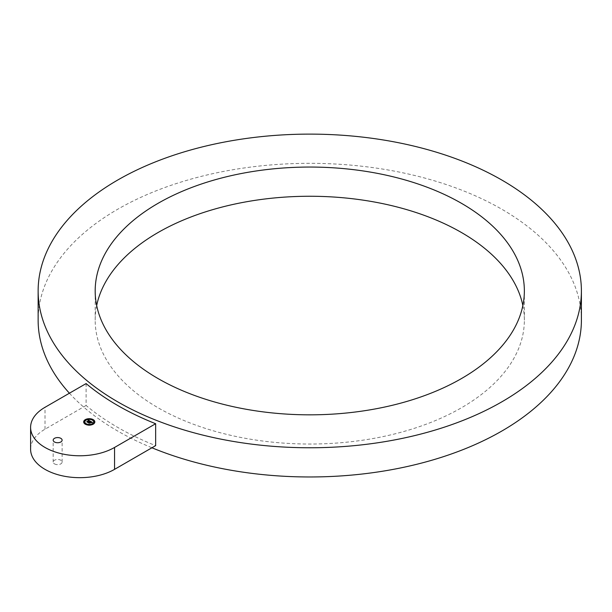 <?xml version="1.0" encoding="UTF-8"?>
<svg xmlns="http://www.w3.org/2000/svg" width="612" height="612" viewBox="0 0 612 612"><rect width="100%" height="100%" fill="white"/><g stroke="black" fill="none" stroke-linecap="round" stroke-linejoin="round"><path stroke-width="0.46" stroke-dasharray="3.06 2.29" d="M522.862 305.541A214.59 123.892 180 0 1 524.354 320.145A214.59 123.892 180 0 1 340.287 442.774A214.59 123.892 180 0 1 103.864 355.021A214.59 123.892 180 0 1 95.181 320.145A214.59 123.892 180 0 1 96.681 305.541M69.416 393.21A271.629 156.825 0 0 0 117.695 431.039A271.629 156.825 0 0 0 151.929 447.777M581.4 320.145A271.629 156.825 0 0 0 501.84 209.25A271.629 156.825 0 0 0 205.823 175.262A271.629 156.825 0 0 0 38.135 320.145M86.101 383.579L86.101 405.481A271.629 156.825 0 0 0 117.695 427.39A271.629 156.825 0 0 0 155.647 445.628M86.101 405.481L45.005 429.203A49.174 28.389 0 0 0 30.6 449.277M54.483 463.881A4.468 2.578 0 0 0 59.356 464.439A4.468 2.578 0 0 0 62.118 462.052A4.468 2.578 0 0 0 60.81 460.232A4.468 2.578 0 0 0 55.937 459.673A4.468 2.578 0 0 0 53.175 462.052A4.468 2.578 0 0 0 54.483 463.881M90.599 421.316L90.607 421.798M89.734 422.303L89.276 422.188L89.734 422.165M90.813 422.655L90.477 423.068L90.079 422.502L89.207 423.259L88.786 422.8M92.068 422.387L91.586 422.708L91.027 421.951L90.224 422.418L91.043 422.066L91.586 422.586L91.035 422.119L90.477 422.563M90.981 421.76L91.639 422.357M91.532 422.043L91.532 422.448M91.555 422.257L91.586 422.708M91.571 422.066L91.571 422.509M91.586 422.456L92.412 422.708L91.578 422.617M91.593 422.089L91.601 422.555M91.616 422.112L91.601 422.517M89.306 423.068L90.431 422.655L89.268 423.489L88.273 422.861L89.245 423.259M90.415 421.53L89.65 421.683L90.438 421.569M90.438 421.224L89.765 421.653M87.638 422.142L89.398 421.132L89.681 421.714M91.249 422.716L90.499 423.144L91.264 422.754M89.765 421.438L89.406 421.186L87.615 422.54L86.736 421.982L87.585 422.303M89.666 421.163L89.666 421.569M89.054 420.834L88.595 420.612L89.054 420.658M89.383 420.842L89.78 421.071M88.235 420.459L88.924 420.857M88.595 420.612L88.143 420.781M88.924 420.911L88.143 420.827M89.62 421.148L87.547 422.334L87.172 421.897M89.796 421.11L89.826 421.553M83.668 422.02A5.585 3.228 0 0 0 83.668 422.127A5.585 3.228 0 0 0 87.118 425.111A5.585 3.228 0 0 0 93.208 424.407A5.585 3.228 0 0 0 94.845 422.127A5.585 3.228 0 0 0 94.837 422.02M89.52 418.906A5.585 3.228 0 0 0 88.985 418.906M93.651 422.02A4.406 2.54 0 0 0 90.851 419.756A4.406 2.54 0 0 0 86.139 420.329A4.406 2.54 0 0 0 84.854 422.02M89 424.667A4.406 2.54 0 0 0 89.513 424.667M86.001 419.977L85.443 419.977M84.54 422.02L83.974 422.02M89.49 419.381L89 419.373M89.536 419.136L88.969 419.136M89.536 424.904L88.969 424.904M88.985 425.133L89.52 425.133M86.001 424.055L85.443 424.055M94.531 422.02L93.965 422.02M93.07 424.055L92.504 424.055M93.07 419.977L92.504 419.977M45.005 429.203L45.005 407.301M524.354 290.945L524.354 320.145M95.181 290.945L95.181 320.145M62.118 462.052L62.118 440.158M53.175 462.052L53.175 440.158"/><path stroke-width="0.92" d="M515.679 256.061A214.59 123.892 180 0 1 524.354 290.945A214.59 123.892 180 0 1 340.287 413.574A214.59 123.892 180 0 1 103.864 325.821A214.59 123.892 0 0 1 95.181 290.945A214.59 123.892 0 0 1 279.248 168.315A214.59 123.892 0 0 1 515.679 256.061M96.681 305.541A214.59 123.892 180 0 1 291.84 196.689A214.59 123.892 180 0 1 515.679 285.268A214.59 123.892 180 0 1 522.862 305.541M117.695 401.832A271.629 156.825 0 0 0 413.72 435.828A271.629 156.825 0 0 0 581.4 290.945A271.629 156.825 0 0 0 501.84 180.05A271.629 156.825 0 0 0 205.823 146.054A271.629 156.825 0 0 0 38.135 290.945A271.629 156.825 0 0 0 117.695 401.832M151.929 447.777A271.629 156.825 0 0 0 434.084 459.581A271.629 156.825 0 0 0 581.4 320.145L581.4 290.945M114.551 469.358A49.174 28.389 0 0 1 60.955 475.509A49.174 28.389 0 0 1 30.6 449.277L30.6 427.383A49.174 28.389 0 0 1 45.005 407.301L86.101 383.579A271.629 156.825 0 0 0 117.695 405.488A271.629 156.825 0 0 0 155.647 423.726L155.647 445.628L114.551 469.358L114.551 447.456L155.647 423.726M38.135 290.945L38.135 320.145A271.629 156.825 0 0 0 69.416 393.21M30.6 427.383A49.174 28.389 0 0 0 60.955 453.607A49.174 28.389 0 0 0 114.551 447.456M54.483 441.979A4.468 2.578 0 0 0 59.356 442.537A4.468 2.578 0 0 0 62.118 440.158A4.468 2.578 0 0 0 60.81 438.33A4.468 2.578 0 0 0 55.937 437.771A4.468 2.578 0 0 0 53.175 440.158A4.468 2.578 0 0 0 54.483 441.979M93.208 424.185A5.585 3.228 0 0 0 94.845 421.905A5.585 3.228 0 0 0 91.395 418.929A5.585 3.228 0 0 0 85.305 419.625A5.585 3.228 0 0 0 83.668 421.905A5.585 3.228 0 0 0 87.118 424.889A5.585 3.228 0 0 0 93.208 424.185M92.366 423.703A4.406 2.54 0 0 0 93.659 421.905A4.406 2.54 0 0 0 90.936 419.557A4.406 2.54 0 0 0 86.139 420.107A4.406 2.54 0 0 0 84.854 421.905A4.406 2.54 0 0 0 87.57 424.254A4.406 2.54 0 0 0 92.366 423.703M90.079 422.456L89.268 423.274L88.266 422.693L89.222 423.19L90.438 422.655L90.086 422.402M90.522 422.969L91.249 422.494L90.522 422.969M92.313 422.494L91.563 422.578L92.313 422.456M92.389 422.349L91.586 422.487L91.027 421.737L90.224 422.203L91.043 421.852L91.601 422.334L91.035 421.905L90.369 422.288L91.203 422.425L90.477 422.846L90.079 422.288L89.207 423.045L88.358 422.555L90.599 421.316L92.389 422.349M89.696 421.217L87.615 422.318L86.736 421.806L87.57 422.234L89.696 421.102M90.377 421.354L89.65 421.461L90.377 421.354M90.4 421.232L89.666 421.385L89.421 420.819L87.547 422.119L86.759 421.66L88.924 420.689L88.143 420.559L89.054 420.62L88.067 420.498L88.35 420.039L90.4 421.232M85.481 419.733L86.062 419.87L85.481 419.733M84.02 421.767L84.594 421.905L84.02 421.767M89.015 418.883L89.589 419.021L89.015 418.883M89.49 424.927L88.916 424.789L89.49 424.927M85.963 424.085L85.382 423.948L85.963 424.085M94.485 422.043L93.911 421.905L94.485 422.043M93.024 424.085L92.45 423.948L93.024 424.085M93.024 420.008L92.45 419.87L93.024 420.008M90.607 421.584L89.734 422.165M88.786 422.8L89.604 422.158M91.639 422.142L92.068 422.387M87.172 421.897L88.924 420.689M94.837 422.02A5.585 3.228 0 0 0 93.085 419.778M92.909 419.687A5.585 3.228 0 0 0 89.52 418.906M88.985 418.906A5.585 3.228 0 0 0 85.596 419.687M85.42 419.778A5.585 3.228 0 0 0 85.305 419.847A5.585 3.228 0 0 0 83.668 422.02M84.854 422.02A4.406 2.54 0 0 0 84.854 422.127A4.406 2.54 0 0 0 85.925 423.795M86.009 423.848A4.406 2.54 0 0 0 89 424.667M89.513 424.667A4.406 2.54 0 0 0 92.366 423.925A4.406 2.54 0 0 0 92.496 423.848M92.58 423.795A4.406 2.54 0 0 0 93.659 422.127A4.406 2.54 0 0 0 93.651 422.02M85.443 419.977L85.925 420.245M83.974 422.02L84.54 422.02M85.596 424.346L86.001 424.055M93.965 422.02L94.531 422.02M92.504 424.055L92.909 424.346M92.58 420.245L93.07 419.977"/></g></svg>
